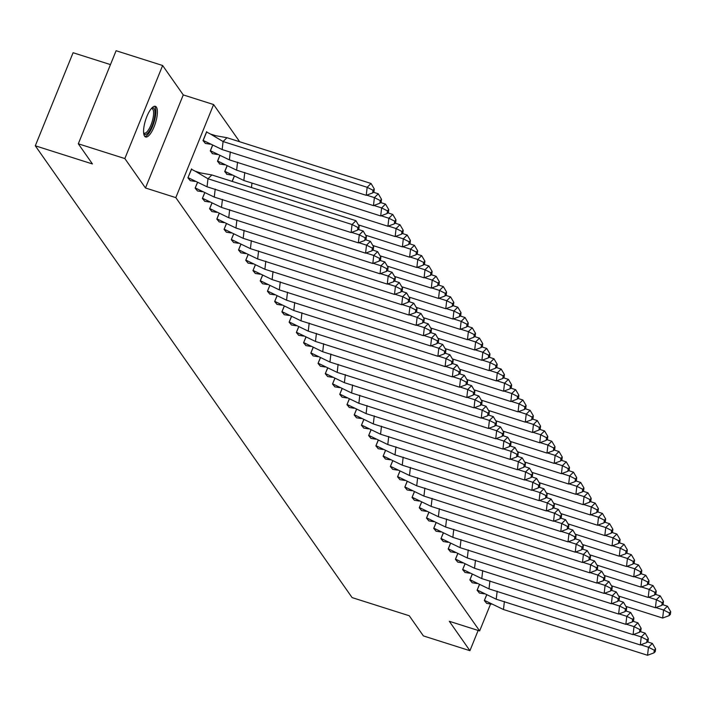 <?xml version="1.0" encoding="UTF-8"?>
<svg xmlns="http://www.w3.org/2000/svg" width="706" height="706" viewBox="0 0 706 706"><rect width="100%" height="100%" fill="white"/><g stroke="black" fill="none" stroke-linecap="round" stroke-linejoin="round"><path stroke-width="1.06" d="M144.589 136.17A16.079 5.154 -72.4 0 1 146.195 118.273A16.079 5.154 -72.4 0 1 155.355 106.324A16.079 5.154 -72.4 0 1 156.379 107.135A16.079 5.154 -72.4 0 1 154.782 125.033A16.079 5.154 -72.4 0 1 145.612 136.982A16.079 5.154 -72.4 0 1 144.589 136.17M490.573 604.009L479.648 630.917L449.307 621.28L469.931 650.694L423.397 635.912L409.259 615.756L352.109 597.603L35.3 145.798L92.442 163.951L78.313 143.795L116.102 50.726L162.636 65.508L124.847 158.568L145.471 187.981L175.812 197.618L213.6 104.55L239.687 141.756M78.313 143.795L124.847 158.568M469.931 650.694L478.147 630.44M145.471 187.981L183.26 94.913L162.636 65.508M183.26 94.913L213.6 104.55M110.463 64.599L73.089 52.729L35.3 145.798M479.648 630.917L175.812 197.618M207.079 132.287L206.646 131.678L203.019 140.609L205.393 143.424M191.961 169.511L191.538 168.902L187.911 177.833L190.276 180.648M212.506 145.365L210.256 150.916L212.621 153.731M197.389 182.589L195.138 188.149L197.504 190.955M219.734 155.673L217.483 161.233L219.857 164.039M204.616 192.906L202.366 198.457L204.74 201.272M226.97 165.989L224.711 171.54L227.085 174.356M211.853 203.213L209.594 208.764L211.968 211.579M234.198 176.297L232.133 181.38M219.081 213.521L216.821 219.081L219.195 221.887M226.308 223.837L224.058 229.388L226.423 232.203M233.536 234.145L231.286 239.696L233.66 242.511M240.772 244.452L238.513 250.003L240.887 252.819M248 254.769L245.741 260.32L248.115 263.126M255.228 265.077L252.977 270.627L255.343 273.443M262.455 275.384L260.205 280.935L262.579 283.75M269.692 285.701L267.433 291.251L269.807 294.058M276.92 296.008L274.66 301.559L277.034 304.374M284.147 306.316L281.897 311.867L284.262 314.682M291.375 316.632L289.125 322.183L291.49 324.989M298.612 326.94L296.352 332.491L298.726 335.306M305.839 337.247L303.58 342.798L305.954 345.613M313.067 347.564L310.816 353.115L313.182 355.921M320.295 357.871L318.044 363.422L320.409 366.237M327.522 368.179L325.272 373.73L327.646 376.545M334.759 378.487L332.5 384.046L334.873 386.853M341.986 388.803L339.736 394.354L342.101 397.169M349.214 399.111L346.964 404.662L349.329 407.477M356.442 409.418L354.191 414.969L356.565 417.784M363.678 419.735L361.419 425.286L363.793 428.092M370.906 430.042L368.647 435.593L371.021 438.408M378.134 440.35L375.883 445.901L378.248 448.716M385.361 450.666L383.111 456.217L385.485 459.024M392.598 460.974L390.339 466.525L392.712 469.34M399.825 471.281L397.566 476.832L399.94 479.648M407.053 481.598L404.803 487.149L407.168 489.955M414.281 491.905L412.03 497.456L414.404 500.272M421.517 502.213L419.258 507.764L421.632 510.579M428.745 512.53L426.486 518.08L428.86 520.887M435.973 522.837L433.722 528.388L436.087 531.203M443.2 533.145L440.95 538.696L443.315 541.511M450.437 543.452L448.178 549.012L450.552 551.818M457.664 553.769L455.405 559.32L457.779 562.135M464.892 564.076L462.642 569.627L465.007 572.442M472.12 574.384L469.869 579.935L472.235 582.75M479.348 584.7L477.097 590.251L479.471 593.066M486.584 595.008L484.325 600.559L486.699 603.374M207.043 186.79L207.97 178.759L352.047 224.526L351.12 232.548L207.043 186.79L188.087 177.656L190.179 180.63L195.032 181.416M211.853 174.947L207.97 178.759L195.333 171.258L200.636 172.944L211.853 174.947L355.93 220.704L359.16 226.194L357.871 227.464L357.563 230.138L358.851 228.868L359.16 226.194M195.333 171.258L191.494 169.281L187.99 177.621M351.12 232.548L357.563 230.138M357.871 227.464L352.047 224.526L355.93 220.704M222.161 149.566L366.237 195.324L367.164 187.302L223.087 141.535L226.97 137.714L215.745 135.711L210.45 134.025L223.087 141.535L222.161 149.566L203.107 140.397M210.15 144.192L205.287 143.406L203.204 140.432L206.611 132.048L210.45 134.025M371.047 183.481L374.277 188.961L372.989 190.241L367.164 187.302L371.047 183.481L226.97 137.714M372.989 190.241L372.68 192.914L373.968 191.635L374.277 188.961M366.237 195.324L372.68 192.914M151.719 108.133A13.917 4.457 -72.4 0 1 154.252 118.767A13.917 4.457 -72.4 0 1 148.948 131.616A13.917 4.457 -72.4 0 1 143.689 133.408M143.636 132.852A12.884 4.13 107.6 0 0 144.165 133.169A12.884 4.13 107.6 0 0 152.937 118.643A12.884 4.13 107.6 0 0 151.966 108.6A12.884 4.13 107.6 0 0 151.349 108.556M144.845 136.479A15.982 5.118 107.6 0 0 155.038 118.405A15.982 5.118 107.6 0 0 154.429 106.288M351.562 232.389L359.283 234.833L358.348 242.864L214.271 197.098L195.315 187.964L197.406 190.938L202.26 191.723M197.486 182.642L195.218 187.937M214.271 197.098L215.206 189.076M358.348 242.864L364.79 240.446L366.079 239.175L366.396 236.501L365.099 237.772L359.283 234.833L363.158 231.012L358.251 229.459M363.158 231.012L366.396 236.501M365.099 237.772L364.79 240.446M358.798 242.696L366.511 245.15L365.576 253.172L221.499 207.414L202.551 198.271L204.634 201.254L209.488 202.04M204.714 192.95L202.454 198.245M221.499 207.414L222.434 199.383M365.576 253.172L372.018 250.762L373.315 249.483L373.624 246.809L372.327 248.08L366.511 245.15L370.385 241.328L365.479 239.766M370.385 241.328L373.624 246.809M372.327 248.08L372.018 250.762M366.026 253.004L373.739 255.457L372.812 263.479L228.735 217.722L209.779 208.588L211.862 211.562L216.716 212.347M211.941 203.257L209.682 208.552M228.735 217.722L229.662 209.691M372.812 263.479L379.246 261.07L380.543 259.799L380.852 257.125L379.563 258.396L373.739 255.457L377.622 251.636L372.715 250.074M377.622 251.636L380.852 257.125M379.563 258.396L379.246 261.07M373.253 263.312L380.966 265.765L380.04 273.796L235.963 228.029L217.007 218.895L219.098 221.869L223.952 222.655M219.169 213.565L216.91 218.869M235.963 228.029L236.889 220.007M380.04 273.796L386.482 271.378L387.77 270.107L388.079 267.433L386.791 268.704L380.966 265.765L384.849 261.944L379.943 260.39M384.849 261.944L388.079 267.433M386.791 268.704L386.482 271.378M380.481 273.628L388.203 276.072L387.267 284.103L243.191 238.337L224.234 229.203L226.326 232.177L231.18 232.971M226.405 223.881L224.137 229.176M243.191 238.337L244.117 230.315M387.267 284.103L393.71 281.694L394.998 280.414L395.316 277.74L394.019 279.011L388.203 276.072L392.077 272.26L387.17 270.698M392.077 272.26L395.316 277.74M394.019 279.011L393.71 281.694M212.594 145.41L210.432 150.74L229.388 159.874L230.315 151.843M217.377 154.499L212.127 153.59M229.388 159.874L373.465 205.631L374.401 197.609L366.679 195.156M378.275 193.788L381.505 199.277L380.216 200.548L374.401 197.609L378.275 193.788L373.368 192.226M212.524 153.714L210.335 150.705M380.216 200.548L379.907 203.222L381.196 201.951L381.505 199.277M373.465 205.631L379.907 203.222M219.831 155.726L217.669 161.047L236.616 170.181L237.551 162.159M224.605 164.807L219.354 163.898M236.616 170.181L380.693 215.948L381.628 207.917L373.906 205.472M385.502 204.096L388.741 209.585L387.444 210.856L381.628 207.917L385.502 204.096L380.596 202.543M219.751 164.021L217.572 161.021M387.444 210.856L387.135 213.53L388.432 212.259L388.741 209.585M380.693 215.948L387.135 213.53M227.058 166.034L224.896 171.355L243.844 180.489L244.779 172.467M231.833 175.123L226.582 174.206M243.844 180.489L387.929 226.255L388.856 218.233L381.143 215.78M392.739 214.412L395.969 219.893L394.672 221.163L388.856 218.233L392.739 214.412L387.823 212.85M226.979 174.329L224.799 171.329M394.672 221.163L394.363 223.846L395.66 222.566L395.969 219.893M387.929 226.255L394.363 223.846M251.46 187.522L251.971 183.075M234.286 176.341L232.23 181.416M358.401 224.887L395.157 236.563L396.084 228.541L388.371 226.088M399.967 224.72L403.197 230.2L401.908 231.48L396.084 228.541L399.967 224.72L395.06 223.158M401.908 231.48L401.599 234.154L402.888 232.883L403.197 230.2M395.157 236.563L401.599 234.154M365.629 235.204L402.385 246.879L403.311 238.849L395.598 236.395M407.194 235.027L410.424 240.517L409.136 241.787L403.311 238.849L407.194 235.027L402.288 233.474M409.136 241.787L408.827 244.461L410.115 243.191L410.424 240.517M402.385 246.879L408.827 244.461M387.709 283.936L395.431 286.389L394.495 294.411L250.418 248.653L231.471 239.519L233.554 242.493L238.407 243.279M233.633 234.189L231.374 239.484M250.418 248.653L251.354 240.622M394.495 294.411L400.937 292.002L402.235 290.731L402.544 288.048L401.246 289.328L395.431 286.389L399.305 282.568L394.398 281.006M399.305 282.568L402.544 288.048M401.246 289.328L400.937 292.002M372.856 245.511L409.612 257.187L410.548 249.156L402.826 246.712M414.422 245.344L417.661 250.824L416.363 252.095L410.548 249.156L414.422 245.344L409.515 243.782M416.363 252.095L416.055 254.778L417.352 253.498L417.661 250.824M409.612 257.187L416.055 254.778M394.945 294.243L402.658 296.696L401.732 304.727L257.655 258.961L238.699 249.827L240.781 252.801L245.635 253.586M240.861 244.497L238.602 249.8M257.655 258.961L258.581 250.939M401.732 304.727L408.165 302.309L409.462 301.038L409.771 298.364L408.474 299.635L402.658 296.696L406.541 292.875L401.635 291.322M406.541 292.875L409.771 298.364M408.474 299.635L408.165 302.309M380.084 255.819L416.849 267.495L417.775 259.473L410.062 257.019M421.659 255.651L424.888 261.132L423.591 262.411L417.775 259.473L421.659 255.651L416.743 254.089M423.591 262.411L423.282 265.085L424.58 263.815L424.888 261.132M416.849 267.495L423.282 265.085M402.173 304.56L409.886 307.004L408.959 315.035L264.882 269.268L245.926 260.135L248.009 263.109L252.872 263.903M248.088 254.813L245.829 260.108M264.882 269.268L265.809 261.246M408.959 315.035L415.402 312.626L416.69 311.346L416.999 308.672L415.71 309.943L409.886 307.004L413.769 303.192L408.862 301.63M413.769 303.192L416.999 308.672M415.71 309.943L415.402 312.626M387.312 266.136L424.077 277.811L425.003 269.78L417.29 267.327M428.886 265.959L432.116 271.448L430.828 272.719L425.003 269.78L428.886 265.959L423.979 264.406M430.828 272.719L430.51 275.393L431.807 274.122L432.116 271.448M424.077 277.811L430.51 275.393M409.401 314.867L417.122 317.321L416.187 325.342L272.11 279.585L253.154 270.451L255.245 273.425L260.099 274.21M255.316 265.121L253.057 270.416M272.11 279.585L273.037 271.554M416.187 325.342L422.629 322.933L423.918 321.662L424.227 318.98L422.938 320.259L417.122 317.321L420.997 313.499L416.09 311.937M420.997 313.499L424.227 318.98M422.938 320.259L422.629 322.933M394.548 276.443L431.304 288.119L432.231 280.088L424.518 277.643M436.114 276.275L439.344 281.756L438.055 283.027L432.231 280.088L436.114 276.275L431.207 274.713M438.055 283.027L437.746 285.701L439.035 284.43L439.344 281.756M431.304 288.119L437.746 285.701M416.628 325.175L424.35 327.628L423.415 335.659L279.338 289.892L260.39 280.759L262.473 283.733L267.327 284.518M262.553 275.428L260.293 280.723M279.338 289.892L280.273 281.87M423.415 335.659L429.857 333.241L431.154 331.97L431.463 329.296L430.166 330.567L424.35 327.628L428.224 323.807L423.318 322.254M428.224 323.807L431.463 329.296M430.166 330.567L429.857 333.241M401.776 286.751L438.532 298.426L439.467 290.404L431.745 287.951M443.342 286.583L446.58 292.063L445.283 293.343L439.467 290.404L443.342 286.583L438.435 285.021M445.283 293.343L444.974 296.017L446.263 294.746L446.58 292.063M438.532 298.426L444.974 296.017M423.865 335.491L431.578 337.936L430.651 345.966L286.565 300.2L267.618 291.066L269.701 294.04L274.555 294.834M269.78 285.745L267.521 291.04M286.565 300.2L287.501 292.178M430.651 345.966L437.085 343.548L438.382 342.278L438.691 339.604L437.393 340.874L431.578 337.936L435.461 334.123L430.545 332.561M435.461 334.123L438.691 339.604M437.393 340.874L437.085 343.548M409.003 297.067L445.76 308.734L446.695 300.712L438.982 298.259M450.578 296.891L453.808 302.38L452.511 303.651L446.695 300.712L450.578 296.891L445.662 295.337M452.511 303.651L452.202 306.325L453.499 305.054L453.808 302.38M445.76 308.734L452.202 306.325M431.092 345.799L438.805 348.252L437.879 356.274L293.802 310.516L274.846 301.383L276.928 304.357L281.791 305.142M277.008 296.052L274.749 301.347M293.802 310.516L294.729 302.486M437.879 356.274L444.321 353.865L445.61 352.585L445.918 349.911L444.63 351.191L438.805 348.252L442.688 344.431L437.782 342.869M442.688 344.431L445.918 349.911M444.63 351.191L444.321 353.865M416.231 307.375L452.996 319.05L453.923 311.019L446.21 308.575M457.806 307.207L461.036 312.687L459.747 313.958L453.923 311.019L457.806 307.207L452.899 305.645M459.747 313.958L459.43 316.632L460.727 315.361L461.036 312.687M452.996 319.05L459.43 316.632M438.32 356.106L446.033 358.56L445.107 366.582L301.03 320.824L282.073 311.69L284.165 314.664L289.019 315.45M284.236 306.36L281.976 311.655M301.03 320.824L301.956 312.802M445.107 366.582L451.549 364.172L452.837 362.902L453.146 360.228L451.858 361.498L446.033 358.56L449.916 354.739L445.009 353.185M449.916 354.739L453.146 360.228M451.858 361.498L451.549 364.172M423.468 317.682L460.224 329.358L461.15 321.336L453.437 318.883M465.033 317.515L468.263 322.995L466.975 324.275L461.15 321.336L465.033 317.515L460.127 315.953M466.975 324.275L466.666 326.949L467.954 325.669L468.263 322.995M460.224 329.358L466.666 326.949M445.548 366.423L453.27 368.867L452.334 376.898L308.257 331.132L289.31 321.998L291.393 324.972L296.246 325.766M291.472 316.676L289.213 321.971M308.257 331.132L309.193 323.11M452.334 376.898L458.776 374.48L460.074 373.209L460.383 370.535L459.085 371.806L453.27 368.867L457.144 365.046L452.237 363.493M457.144 365.046L460.383 370.535M459.085 371.806L458.776 374.48M430.695 327.99L467.451 339.665L468.387 331.644L460.665 329.19M472.261 327.822L475.5 333.311L474.203 334.582L468.387 331.644L472.261 327.822L467.354 326.269M474.203 334.582L473.894 337.256L475.182 335.985L475.5 333.311M467.451 339.665L473.894 337.256M452.784 376.73L460.497 379.184L459.571 387.206L315.485 341.448L296.538 332.314L298.62 335.288L303.474 336.074M298.7 326.984L296.441 332.279M315.485 341.448L316.42 333.417M459.571 387.206L466.004 384.796L467.301 383.517L467.61 380.843L466.313 382.123L460.497 379.184L464.38 375.363L459.465 373.801M464.38 375.363L467.61 380.843M466.313 382.123L466.004 384.796M437.923 338.306L474.679 349.982L475.615 341.951L467.893 339.507M479.489 338.13L482.727 343.619L481.43 344.89L475.615 341.951L479.489 338.13L474.582 336.577M481.43 344.89L481.121 347.564L482.419 346.293L482.727 343.619M474.679 349.982L481.121 347.564M460.012 387.038L467.725 389.491L466.798 397.513L322.721 351.756L303.765 342.622L305.848 345.596L310.711 346.381M305.927 337.291L303.668 342.586M322.721 351.756L323.648 343.725M466.798 397.513L473.232 395.104L474.529 393.833L474.838 391.159L473.549 392.43L467.725 389.491L471.608 385.67L466.701 384.108M471.608 385.67L474.838 391.159M473.549 392.43L473.232 395.104M445.151 348.614L481.916 360.289L482.842 352.268L475.129 349.814M486.725 348.446L489.955 353.927L488.667 355.206L482.842 352.268L486.725 348.446L481.819 346.884M488.667 355.206L488.349 357.88L489.646 356.601L489.955 353.927M481.916 360.289L488.349 357.88M467.24 397.354L474.953 399.799L474.026 407.83L329.949 362.063L310.993 352.929L313.085 355.903L317.938 356.698M313.155 347.608L310.896 352.903M329.949 362.063L330.876 354.041M474.026 407.83L480.468 405.412L481.757 404.141L482.066 401.467L480.777 402.738L474.953 399.799L478.836 395.978L473.929 394.425M478.836 395.978L482.066 401.467M480.777 402.738L480.468 405.412M452.387 358.922L489.143 370.597L490.07 362.575L482.357 360.122M493.953 358.754L497.183 364.243L495.894 365.514L490.07 362.575L493.953 358.754L489.046 357.192M495.894 365.514L495.586 368.188L496.874 366.917L497.183 364.243M489.143 370.597L495.586 368.188M474.467 407.662L482.189 410.115L481.254 418.137L337.177 372.38L318.23 363.246L320.312 366.22L325.166 367.005M320.392 357.916L318.132 363.211M337.177 372.38L338.112 364.349M481.254 418.137L487.696 415.728L488.984 414.448L489.302 411.774L488.005 413.045L482.189 410.115L486.063 406.294L481.157 404.732M486.063 406.294L489.302 411.774M488.005 413.045L487.696 415.728M459.615 369.238L496.371 380.913L497.306 372.883L489.585 370.438M501.181 369.061L504.419 374.551L503.122 375.821L497.306 372.883L501.181 369.061L496.274 367.508M503.122 375.821L502.813 378.495L504.102 377.225L504.419 374.551M496.371 380.913L502.813 378.495M481.704 417.97L489.417 420.423L488.49 428.445L344.404 382.687L325.457 373.553L327.54 376.527L332.394 377.313M327.619 368.223L325.36 373.518M344.404 382.687L345.34 374.657M488.49 428.445L494.924 426.036L496.221 424.765L496.53 422.091L495.233 423.362L489.417 420.423L493.3 416.602L488.384 415.04M493.3 416.602L496.53 422.091M495.233 423.362L494.924 426.036M466.842 379.546L503.599 391.221L504.534 383.199L496.812 380.746M508.408 379.378L511.647 384.858L510.35 386.129L504.534 383.199L508.408 379.378L503.502 377.816M510.35 386.129L510.041 388.812L511.338 387.532L511.647 384.858M503.599 391.221L510.041 388.812M488.931 428.277L496.645 430.731L495.718 438.761L351.641 392.995L332.685 383.861L334.768 386.835L339.63 387.62M334.847 378.531L332.588 383.835M351.641 392.995L352.568 384.973M495.718 438.761L502.151 436.343L503.449 435.072L503.757 432.399L502.469 433.669L496.645 430.731L500.528 426.909L495.621 425.356M500.528 426.909L503.757 432.399M502.469 433.669L502.151 436.343M474.07 389.853L510.835 401.529L511.762 393.507L504.049 391.053M515.645 389.686L518.875 395.175L517.577 396.445L511.762 393.507L515.645 389.686L510.738 388.123M517.577 396.445L517.269 399.119L518.566 397.849L518.875 395.175M510.835 401.529L517.269 399.119M496.159 438.594L503.872 441.047L502.946 449.069L358.869 403.302L339.913 394.169L342.004 397.143L346.858 397.937M342.075 388.847L339.815 394.142M358.869 403.302L359.795 395.281M502.946 449.069L509.388 446.66L510.676 445.38L510.985 442.706L509.697 443.977L503.872 441.047L507.755 437.226L502.848 435.664M507.755 437.226L510.985 442.706M509.697 443.977L509.388 446.66M481.307 400.17L518.063 411.845L518.989 403.814L511.276 401.361M522.872 399.993L526.102 405.482L524.814 406.753L518.989 403.814L522.872 399.993L517.966 398.44M524.814 406.753L524.505 409.427L525.793 408.156L526.102 405.482M518.063 411.845L524.505 409.427M503.387 448.901L511.109 451.355L510.173 459.377L366.096 413.619L347.14 404.485L349.232 407.459L354.085 408.245M349.311 399.155L347.043 404.45M366.096 413.619L367.032 405.588M510.173 459.377L516.615 456.967L517.904 455.697L518.222 453.014L516.924 454.293L511.109 451.355L514.983 447.533L510.076 445.971M514.983 447.533L518.222 453.014M516.924 454.293L516.615 456.967M488.534 410.477L525.29 422.153L526.226 414.122L518.504 411.677M530.1 410.31L533.33 415.79L532.042 417.061L526.226 414.122L530.1 410.31L525.193 408.748M532.042 417.061L531.733 419.743L533.021 418.464L533.33 415.79M525.29 422.153L531.733 419.743M510.623 459.209L518.336 461.662L517.401 469.693L373.324 423.927L354.377 414.793L356.459 417.767L361.313 418.552M356.539 409.462L354.28 414.766M373.324 423.927L374.259 415.905M517.401 469.693L523.843 467.275L525.14 466.004L525.449 463.33L524.152 464.601L518.336 461.662L522.211 457.841L517.304 456.288M522.211 457.841L525.449 463.33M524.152 464.601L523.843 467.275M495.762 420.785L532.518 432.46L533.454 424.438L525.732 421.985M537.328 420.617L540.567 426.097L539.269 427.377L533.454 424.438L537.328 420.617L532.421 419.055M539.269 427.377L538.96 430.051L540.258 428.78L540.567 426.097M532.518 432.46L538.96 430.051M517.851 469.525L525.564 471.97L524.637 480.001L380.56 434.234L361.604 425.1L363.687 428.074L368.541 428.869M363.766 419.779L361.507 425.074M380.56 434.234L381.487 426.212M524.637 480.001L531.071 477.591L532.368 476.312L532.677 473.638L531.389 474.909L525.564 471.97L529.447 468.157L524.54 466.595M529.447 468.157L532.677 473.638M531.389 474.909L531.071 477.591M502.99 431.101L539.755 442.777L540.681 434.746L532.968 432.293M544.564 430.925L547.794 436.414L546.497 437.685L540.681 434.746L544.564 430.925L539.649 429.372M546.497 437.685L546.188 440.359L547.485 439.088L547.794 436.414M539.755 442.777L546.188 440.359M525.079 479.833L532.792 482.286L531.865 490.308L387.788 444.551L368.832 435.417L370.924 438.391L375.777 439.176M370.994 430.086L368.735 435.381M387.788 444.551L388.715 436.52M531.865 490.308L538.307 487.899L539.596 486.628L539.905 483.945L538.616 485.225L532.792 482.286L536.675 478.465L531.768 476.903M536.675 478.465L539.905 483.945M538.616 485.225L538.307 487.899M510.226 441.409L546.982 453.084L547.909 445.054L540.196 442.609M551.792 441.241L555.022 446.721L553.733 447.992L547.909 445.054L551.792 441.241L546.885 439.679M553.733 447.992L553.425 450.675L554.713 449.395L555.022 446.721M546.982 453.084L553.425 450.675M532.306 490.14L540.028 492.594L539.093 500.625L395.016 454.858L376.06 445.724L378.151 448.698L383.005 449.484M378.231 440.394L375.963 445.698M395.016 454.858L395.942 446.836M539.093 500.625L545.535 498.207L546.823 496.936L547.141 494.262L545.844 495.533L540.028 492.594L543.902 488.773L538.996 487.219M543.902 488.773L547.141 494.262M545.844 495.533L545.535 498.207M517.454 451.716L554.21 463.392L555.137 455.37L547.424 452.917M559.02 451.549L562.25 457.029L560.961 458.309L555.137 455.37L559.02 451.549L554.113 449.987M560.961 458.309L560.652 460.983L561.941 459.712L562.25 457.029M554.21 463.392L560.652 460.983M539.534 500.457L547.256 502.901L546.32 510.932L402.243 465.166L383.296 456.032L385.379 459.006L390.233 459.8M385.458 450.71L383.199 456.005M402.243 465.166L403.179 457.144M546.32 510.932L552.763 508.514L554.06 507.243L554.369 504.569L553.072 505.84L547.256 502.901L551.13 499.089L546.223 497.527M551.13 499.089L554.369 504.569M553.072 505.84L552.763 508.514M524.682 462.033L561.438 473.7L562.373 465.678L554.651 463.224M566.247 461.856L569.486 467.346L568.189 468.616L562.373 465.678L566.247 461.856L561.341 460.303M568.189 468.616L567.88 471.29L569.177 470.019L569.486 467.346M561.438 473.7L567.88 471.29M546.771 510.765L554.484 513.218L553.557 521.24L409.48 475.482L390.524 466.348L392.607 469.322L397.46 470.108M392.686 461.018L390.427 466.313M409.48 475.482L410.407 467.451M553.557 521.24L559.99 518.831L561.288 517.56L561.597 514.877L560.299 516.157L554.484 513.218L558.367 509.397L553.46 507.835M558.367 509.397L561.597 514.877M560.299 516.157L559.99 518.831M531.909 472.34L568.674 484.016L569.601 475.985L561.888 473.541M573.484 472.173L576.714 477.653L575.416 478.924L569.601 475.985L573.484 472.173L568.568 470.611M575.416 478.924L575.108 481.598L576.405 480.327L576.714 477.653M568.674 484.016L575.108 481.598M553.998 521.072L561.711 523.525L560.785 531.547L416.708 485.79L397.752 476.656L399.834 479.63L404.697 480.415M399.914 471.326L397.654 476.621M416.708 485.79L417.634 477.768M560.785 531.547L567.227 529.138L568.515 527.867L568.824 525.193L567.536 526.464L561.711 523.525L565.594 519.704L560.688 518.151M565.594 519.704L568.824 525.193M567.536 526.464L567.227 529.138M539.137 482.648L575.902 494.324L576.828 486.302L569.115 483.848M580.711 482.48L583.941 487.961L582.653 489.24L576.828 486.302L580.711 482.48L575.805 480.918M582.653 489.24L582.335 491.914L583.633 490.635L583.941 487.961M575.902 494.324L582.335 491.914M561.226 531.389L568.948 533.833L568.012 541.864L423.935 496.097L404.979 486.963L407.071 489.938L411.925 490.732M407.15 481.642L404.882 486.937M423.935 496.097L424.862 488.075M568.012 541.864L574.455 539.446L575.743 538.175L576.052 535.501L574.763 536.772L568.948 533.833L572.822 530.021L567.915 528.459M572.822 530.021L576.052 535.501M574.763 536.772L574.455 539.446M546.373 492.956L583.13 504.631L584.056 496.609L576.343 494.156M587.939 492.788L591.169 498.277L589.881 499.548L584.056 496.609L587.939 492.788L583.032 491.235M589.881 499.548L589.572 502.222L590.86 500.951L591.169 498.277M583.13 504.631L589.572 502.222M568.454 541.696L576.175 544.149L575.24 552.171L431.163 506.414L412.216 497.28L414.298 500.254L419.152 501.039M414.378 491.95L412.119 497.245M431.163 506.414L432.098 498.383M575.24 552.171L581.682 549.762L582.98 548.483L583.288 545.809L581.991 547.088L576.175 544.149L580.05 540.328L575.143 538.766M580.05 540.328L583.288 545.809M581.991 547.088L581.682 549.762M553.601 503.272L590.357 514.948L591.293 506.917L583.571 504.472M595.167 503.096L598.406 508.585L597.108 509.856L591.293 506.917L595.167 503.096L590.26 501.542M597.108 509.856L596.799 512.53L598.088 511.259L598.406 508.585M590.357 514.948L596.799 512.53M575.69 552.004L583.403 554.457L582.476 562.479L438.391 516.721L419.443 507.588L421.526 510.562L426.38 511.347M421.606 502.257L419.346 507.552M438.391 516.721L439.326 508.691M582.476 562.479L588.91 560.07L590.207 558.799L590.516 556.125L589.219 557.396L583.403 554.457L587.286 550.636L582.371 549.074M587.286 550.636L590.516 556.125M589.219 557.396L588.91 560.07M560.829 513.58L597.585 525.255L598.52 517.233L590.807 514.78M602.403 513.412L605.633 518.892L604.336 520.172L598.52 517.233L602.403 513.412L597.488 511.85M604.336 520.172L604.027 522.846L605.324 521.566L605.633 518.892M597.585 525.255L604.027 522.846M582.918 562.32L590.631 564.765L589.704 572.795L445.627 527.029L426.671 517.895L428.754 520.869L433.616 521.663M428.833 512.574L426.574 517.869M445.627 527.029L446.554 519.007M589.704 572.795L596.146 570.377L597.435 569.107L597.744 566.433L596.455 567.703L590.631 564.765L594.514 560.943L589.607 559.39M594.514 560.943L597.744 566.433M596.455 567.703L596.146 570.377M568.056 523.887L604.821 535.563L605.748 527.541L598.035 525.087M609.631 523.72L612.861 529.209L611.572 530.48L605.748 527.541L609.631 523.72L604.724 522.158M611.572 530.48L611.255 533.154L612.552 531.883L612.861 529.209M604.821 535.563L611.255 533.154M590.145 572.628L597.858 575.081L596.932 583.103L452.855 537.345L433.899 528.212L435.99 531.186L440.844 531.971M436.061 522.881L433.802 528.176M452.855 537.345L453.781 529.315M596.932 583.103L603.374 580.694L604.663 579.414L604.971 576.74L603.683 578.02L597.858 575.081L601.741 571.26L596.835 569.698M601.741 571.26L604.971 576.74M603.683 578.02L603.374 580.694M575.293 534.204L612.049 545.879L612.976 537.848L605.263 535.404M616.859 534.027L620.089 539.516L618.8 540.787L612.976 537.848L616.859 534.027L611.952 532.474M618.8 540.787L618.491 543.461L619.78 542.19L620.089 539.516M612.049 545.879L618.491 543.461M597.373 582.935L605.095 585.389L604.159 593.411L460.083 547.653L441.135 538.519L443.218 541.493L448.072 542.279M443.297 533.189L441.038 538.484M460.083 547.653L461.018 539.622M604.159 593.411L610.602 591.001L611.899 589.731L612.208 587.057L610.911 588.327L605.095 585.389L608.969 581.567L604.062 580.005M608.969 581.567L612.208 587.057M610.911 588.327L610.602 591.001M582.521 544.511L619.277 556.187L620.212 548.165L612.49 545.712M624.086 544.344L627.325 549.824L626.028 551.095L620.212 548.165L624.086 544.344L619.18 542.782M626.028 551.095L625.719 553.778L627.007 552.498L627.325 549.824M619.277 556.187L625.719 553.778M604.61 593.243L612.323 595.696L611.396 603.727L467.31 557.961L448.363 548.827L450.446 551.801L455.299 552.586M450.525 543.505L448.266 548.8M467.31 557.961L468.246 549.939M611.396 603.727L617.829 601.309L619.127 600.038L619.436 597.364L618.138 598.635L612.323 595.696L616.206 591.875L611.29 590.322M616.206 591.875L619.436 597.364M618.138 598.635L617.829 601.309M589.748 554.819L626.504 566.494L627.44 558.472L619.718 556.019M631.314 554.651L634.553 560.14L633.256 561.411L627.44 558.472L631.314 554.651L626.407 553.089M633.256 561.411L632.947 564.085L634.244 562.814L634.553 560.14M626.504 566.494L632.947 564.085M611.837 603.559L619.55 606.013L618.624 614.035L474.547 568.268L455.591 559.134L457.673 562.108L462.536 562.903M457.753 553.813L455.494 559.108M474.547 568.268L475.473 560.246M618.624 614.035L625.057 611.625L626.354 610.346L626.663 607.672L625.375 608.943L619.55 606.013L623.433 602.192L618.527 600.63M623.433 602.192L626.663 607.672M625.375 608.943L625.057 611.625M596.976 565.135L633.741 576.811L634.668 568.78L626.954 566.327M638.551 564.959L641.78 570.448L640.492 571.719L634.668 568.78L638.551 564.959L633.644 563.406M640.492 571.719L640.174 574.393L641.472 573.122L641.78 570.448M633.741 576.811L640.174 574.393M619.065 613.867L626.778 616.32L625.851 624.342L481.774 578.585L462.818 569.451L464.91 572.425L469.764 573.21M464.98 564.12L462.721 569.415M481.774 578.585L482.701 570.554M625.851 624.342L632.294 621.933L633.582 620.662L633.891 617.979L632.602 619.259L626.778 616.32L630.661 612.499L625.754 610.937M630.661 612.499L633.891 617.979M632.602 619.259L632.294 621.933M604.212 575.443L640.969 587.118L641.895 579.096L634.182 576.643M645.778 575.275L649.008 580.756L647.72 582.026L641.895 579.096L645.778 575.275L640.871 573.713M647.72 582.026L647.411 584.709L648.699 583.43L649.008 580.756M640.969 587.118L647.411 584.709M626.293 624.175L634.014 626.628L633.079 634.659L489.002 588.892L470.055 579.758L472.137 582.732L476.991 583.518M472.217 574.428L469.958 579.732M489.002 588.892L489.938 580.87M633.079 634.659L639.521 632.241L640.81 630.97L641.127 628.296L639.83 629.567L634.014 626.628L637.889 622.807L632.982 621.254M637.889 622.807L641.127 628.296M639.83 629.567L639.521 632.241M611.44 585.751L648.196 597.426L649.132 589.404L641.41 586.951M653.006 585.583L656.245 591.063L654.947 592.343L649.132 589.404L653.006 585.583L648.099 584.021M654.947 592.343L654.638 595.017L655.927 593.746L656.245 591.063M648.196 597.426L654.638 595.017M633.529 634.491L641.242 636.936L640.316 644.966L496.23 599.2L477.282 590.066L479.365 593.04L484.219 593.834M479.445 584.745L477.185 590.039M496.23 599.2L497.165 591.178M640.316 644.966L646.749 642.557L648.046 641.277L648.355 638.603L647.058 639.874L641.242 636.936L645.125 633.123L640.21 631.561M645.125 633.123L648.355 638.603M647.058 639.874L646.749 642.557M618.668 596.067L655.424 607.742L656.359 599.712L648.637 597.258M660.234 595.89L663.472 601.38L662.175 602.65L656.359 599.712L660.234 595.89L655.327 594.337M662.175 602.65L661.866 605.324L663.163 604.054L663.472 601.38M655.424 607.742L661.866 605.324M640.757 644.799L648.47 647.252L647.543 655.274L503.466 609.516L484.51 600.382L486.593 603.356L491.455 604.142M486.672 595.052L484.413 600.347M503.466 609.516L504.393 601.486M647.543 655.274L653.977 652.865L655.274 651.594L655.583 648.911L654.294 650.191L648.47 647.252L652.353 643.431L647.446 641.869M652.353 643.431L655.583 648.911M654.294 650.191L653.977 652.865M625.895 606.375L662.66 618.05L663.587 610.019L655.874 607.575M667.47 606.207L670.7 611.687L669.403 612.958L663.587 610.019L667.47 606.207L662.563 604.645M669.403 612.958L669.094 615.641L670.391 614.361L670.7 611.687M662.66 618.05L669.094 615.641"/></g></svg>
